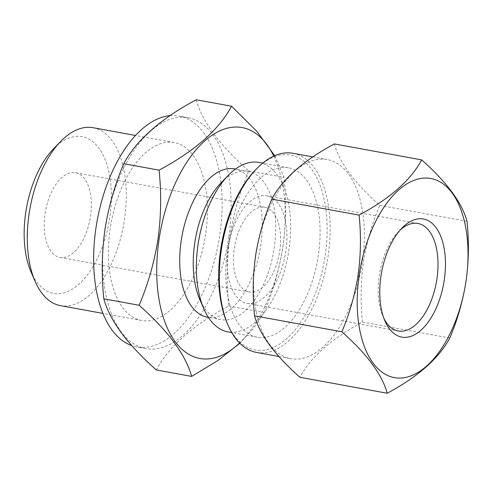 <?xml version="1.0" encoding="UTF-8"?>
<svg xmlns="http://www.w3.org/2000/svg" width="493" height="493" viewBox="0 0 493 493"><rect width="100%" height="100%" fill="white"/><g stroke="black" fill="none" stroke-linecap="round" stroke-linejoin="round"><path stroke-width="0.37" stroke-dasharray="2.46 1.85" d="M383.961 318.527A54.649 28.717 -79.6 0 1 382.925 316.315A54.649 28.717 -79.6 0 1 379.277 275.569A54.649 28.717 -79.6 0 1 398.381 231.772A54.649 28.717 -79.6 0 1 400.131 230.071M227.285 323.377A99.068 52.061 100.4 0 0 281.047 343.103A99.068 52.061 100.4 0 0 325.195 255.54A99.068 52.061 100.4 0 0 310.079 167.361A99.068 52.061 100.4 0 0 255.3 170.11M256.533 352.421A101.219 53.195 100.4 0 0 328.128 255.935A101.219 53.195 100.4 0 0 292.928 153.286M255.577 256.033A101.219 53.195 100.4 0 0 290.778 358.682A101.219 53.195 100.4 0 0 362.373 262.196A101.219 53.195 100.4 0 0 327.173 159.547A101.219 53.195 100.4 0 0 255.577 256.033M334.371 143.931C339.406 162.53 354.522 183.014 379.727 205.384C371.993 223.619 366.57 242.599 363.464 262.319C360.734 282.378 360.408 302.289 362.497 322.058C331.641 338.586 310.781 356.994 299.917 377.281M45.048 213.715A43.07 22.635 -79.6 0 1 75.515 172.655A43.07 22.635 -79.6 0 1 90.496 216.335A43.07 22.635 -79.6 0 1 60.029 257.395A43.07 22.635 -79.6 0 1 45.048 213.715M234.298 248.306A43.07 22.635 -79.6 0 1 264.766 207.245A43.07 22.635 -79.6 0 1 279.747 250.931A43.07 22.635 -79.6 0 1 249.273 291.985A43.07 22.635 -79.6 0 1 234.298 248.306M228.191 247.954A54.649 28.717 -79.6 0 1 266.849 195.863A54.649 28.717 -79.6 0 1 285.848 251.282A54.649 28.717 -79.6 0 1 247.196 303.374A54.649 28.717 -79.6 0 1 228.191 247.954M228.826 236.714A117.371 61.687 -79.6 0 1 145.799 348.606A117.371 61.687 -79.6 0 1 104.984 229.572A117.371 61.687 -79.6 0 1 188.006 117.685A117.371 61.687 -79.6 0 1 228.826 236.714M196.226 99.759C202.056 121.29 219.564 145.01 248.743 170.911C239.789 192.03 233.509 214.005 229.911 236.843C226.749 260.045 226.379 283.105 228.789 306.011C193.065 325.146 168.914 346.462 156.33 369.96M169.962 115.652A117.371 61.687 -79.6 0 1 178.996 116.04A117.371 61.687 -79.6 0 1 219.81 235.069A117.371 61.687 -79.6 0 1 136.789 346.955A117.371 61.687 -79.6 0 1 131.723 345.599M205.612 234.249A90.453 47.538 -79.6 0 1 141.627 320.475A90.453 47.538 -79.6 0 1 110.173 228.746A90.453 47.538 -79.6 0 1 174.152 142.52A90.453 47.538 -79.6 0 1 205.612 234.249M93.048 127.693A90.453 47.538 -79.6 0 1 124.501 219.428A90.453 47.538 -79.6 0 1 60.522 305.648M53.595 148.732A79.681 41.874 -79.6 0 1 97.651 146.526A79.681 41.874 -79.6 0 1 109.81 217.45A79.681 41.874 -79.6 0 1 74.301 287.881A79.681 41.874 -79.6 0 1 31.059 272.013M221.08 182.792A75.374 39.613 -79.6 0 1 248.047 171.354A75.374 39.613 -79.6 0 1 274.256 247.794A75.374 39.613 -79.6 0 1 220.938 319.649A75.374 39.613 -79.6 0 1 199.764 299.411M234.526 168.883A75.374 39.613 -79.6 0 1 260.742 245.323A75.374 39.613 -79.6 0 1 207.424 317.178M258.991 162.407A86.146 45.27 -79.6 0 1 288.947 249.766A86.146 45.27 -79.6 0 1 228.012 331.888M273.707 156.121A117.371 61.687 -79.6 0 1 282.896 246.599A117.371 61.687 -79.6 0 1 239.555 342.968M239.832 343.245L253.809 328.005L264.112 312.47C272.986 291.622 279.266 269.646 282.939 246.537C286.1 223.619 286.47 200.565 284.06 177.369L274.706 155.677M318.373 255.146A86.146 45.27 -79.6 0 1 257.438 337.267A86.146 45.27 -79.6 0 1 227.483 249.902A86.146 45.27 -79.6 0 1 288.417 167.786A86.146 45.27 -79.6 0 1 318.373 255.146M248.743 170.911L284.06 177.369M228.789 306.011L264.112 312.47M467.025 221.339L379.727 205.384M449.795 338.013L362.497 322.058M398.381 231.772L401.931 228.111M278.902 356.513L290.778 358.682M264.766 207.245L75.515 172.655M417.928 223.477L266.849 195.863M145.799 348.606L136.789 346.955M141.627 320.475L102.957 313.406M220.938 319.649L208.391 317.35M257.438 337.267L231.765 332.572M288.417 167.786L262.744 163.091M248.047 171.354L235.494 169.056M174.152 142.52L135.489 135.452M188.006 117.685L178.996 116.04M398.282 330.988L247.196 303.374M249.273 291.985L60.029 257.395M312.79 156.916L327.173 159.547M382.925 316.315L384.953 320.992"/><path stroke-width="0.74" d="M380.941 276.228A60.029 31.552 -79.6 0 1 401.931 228.111A60.029 31.552 -79.6 0 1 435.122 226.447A60.029 31.552 -79.6 0 1 444.279 279.882A60.029 31.552 -79.6 0 1 417.528 332.948A60.029 31.552 -79.6 0 1 384.953 320.992A60.029 31.552 -79.6 0 1 380.941 276.228M400.131 230.071A54.649 28.717 -79.6 0 1 417.928 223.477A54.649 28.717 -79.6 0 1 436.934 278.896A54.649 28.717 -79.6 0 1 398.282 330.988A54.649 28.717 -79.6 0 1 383.961 318.527M359.212 274.977A101.219 53.195 100.4 0 0 397.845 378.039A101.219 53.195 100.4 0 0 466.008 281.139A101.219 53.195 100.4 0 0 427.376 178.078A101.219 53.195 100.4 0 0 359.212 274.977M421.675 159.886C410.909 180.087 390.049 198.494 359.089 215.114C361.172 235.143 360.851 255.054 358.121 274.847C354.942 294.82 349.525 313.801 341.865 331.789C366.989 354.06 382.106 374.538 387.215 393.241C418.07 376.714 438.93 358.306 449.795 338.013C457.461 320.025 462.878 301.044 466.058 281.072C468.788 261.278 469.108 241.367 467.025 221.339C461.99 202.74 446.874 182.256 421.675 159.886L334.371 143.931C303.417 160.552 282.557 178.959 271.791 199.154C264.057 217.388 258.64 236.369 255.528 256.095C252.798 276.148 252.478 296.059 254.561 315.834C259.669 334.531 274.786 355.015 299.917 377.281L387.215 393.241M312.79 156.916L292.928 153.286A101.219 53.195 100.4 0 0 256.717 168.643L255.3 170.11A99.068 52.061 100.4 0 0 220.667 249.513A99.068 52.061 100.4 0 0 227.285 323.377L228.093 325.244A101.219 53.195 100.4 0 0 256.533 352.421L278.902 356.513M256.717 168.643A101.219 53.195 100.4 0 0 221.332 249.772A101.219 53.195 100.4 0 0 228.093 325.244M191.648 376.412L156.33 369.96C127.237 344.169 109.729 320.456 103.813 298.801C101.398 275.895 101.774 252.841 104.935 229.633C108.534 206.801 114.807 184.826 123.761 163.707L159.085 170.159C161.494 193.355 161.119 216.415 157.963 239.327C154.284 262.436 148.011 284.418 139.137 305.259C168.23 331.043 185.732 354.763 191.648 376.412L217.98 360.475L239.832 343.245M131.723 345.599A117.371 61.687 -79.6 0 1 95.969 227.926A117.371 61.687 -79.6 0 1 169.962 115.652M102.957 313.406L60.522 305.648A90.453 47.538 -79.6 0 1 35.108 281.361A90.453 47.538 -79.6 0 1 29.069 213.919A90.453 47.538 -79.6 0 1 60.688 141.423A90.453 47.538 -79.6 0 1 93.048 127.693L135.489 135.452M35.108 281.361L31.059 272.013A79.681 41.874 -79.6 0 1 25.735 212.6A79.681 41.874 -79.6 0 1 53.595 148.732L60.688 141.423M231.765 332.572L228.012 331.888A86.146 45.27 -79.6 0 1 203.812 308.76L199.764 299.411A75.374 39.613 -79.6 0 1 194.723 243.203A75.374 39.613 -79.6 0 1 221.08 182.792L228.173 175.477A86.146 45.27 -79.6 0 1 258.991 162.407L262.744 163.091M208.391 317.35L207.424 317.178A75.374 39.613 -79.6 0 1 181.208 240.732A75.374 39.613 -79.6 0 1 234.526 168.883L235.494 169.056M203.812 308.76A86.146 45.27 -79.6 0 1 198.057 244.528A86.146 45.27 -79.6 0 1 228.173 175.477M239.555 342.968A117.371 61.687 -79.6 0 1 176.087 342.832A117.371 61.687 -79.6 0 1 159.054 239.456A117.371 61.687 -79.6 0 1 210.16 136.561A117.371 61.687 -79.6 0 1 273.707 156.121M274.706 155.677L256.915 131.428L231.55 106.217C219.083 129.604 194.932 150.92 159.085 170.159M103.813 298.801L139.137 305.259M123.761 163.707C136.228 140.32 160.379 119.004 196.226 99.759L231.55 106.217M359.089 215.114L271.791 199.154M341.865 331.789L254.561 315.834"/></g></svg>
